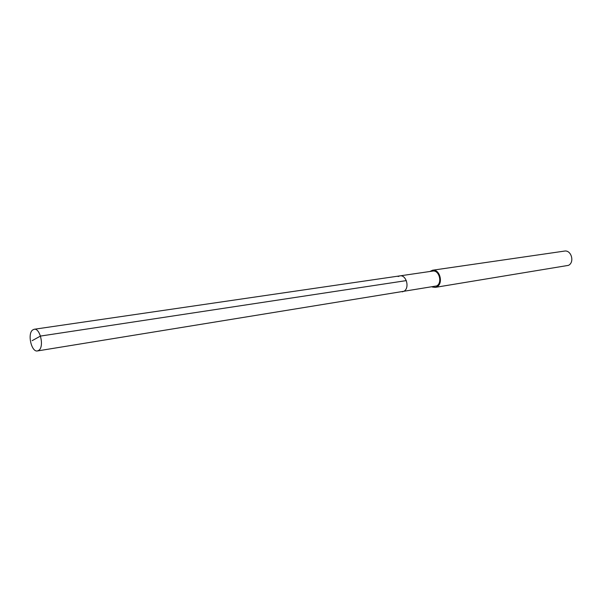 <?xml version="1.0" encoding="UTF-8"?>
<svg xmlns="http://www.w3.org/2000/svg" width="602" height="602" viewBox="0 0 602 602"><rect width="100%" height="100%" fill="white"/><g stroke="black" fill="none" stroke-linecap="round" stroke-linejoin="round"><path stroke-width="0.9" d="M38.972 350.229L37.482 350.936C31.552 352.441 27.225 334.042 32.546 330.046L34.141 329.271C40.063 327.797 44.367 346.406 38.972 350.229M403.965 291.225C409.939 288.08 406.305 274.497 399.871 275.882C406.305 274.497 409.939 288.08 403.965 291.225L402.324 291.835L403.965 291.225M435.216 287.387L568.469 265.362C574.88 262.306 571.298 249.687 564.428 251.094L432.575 270.223C439.693 268.718 443.651 283.316 437.022 286.725L435.216 287.387L432.236 286.988M429.851 271.502L432.575 270.223M37.482 350.936L436.706 285.927C442.666 282.865 439.099 269.719 432.695 271.088L34.141 329.271M398.11 276.529L399.871 275.882M32.132 340.672L40.484 336.067L406.32 280.607"/></g></svg>
